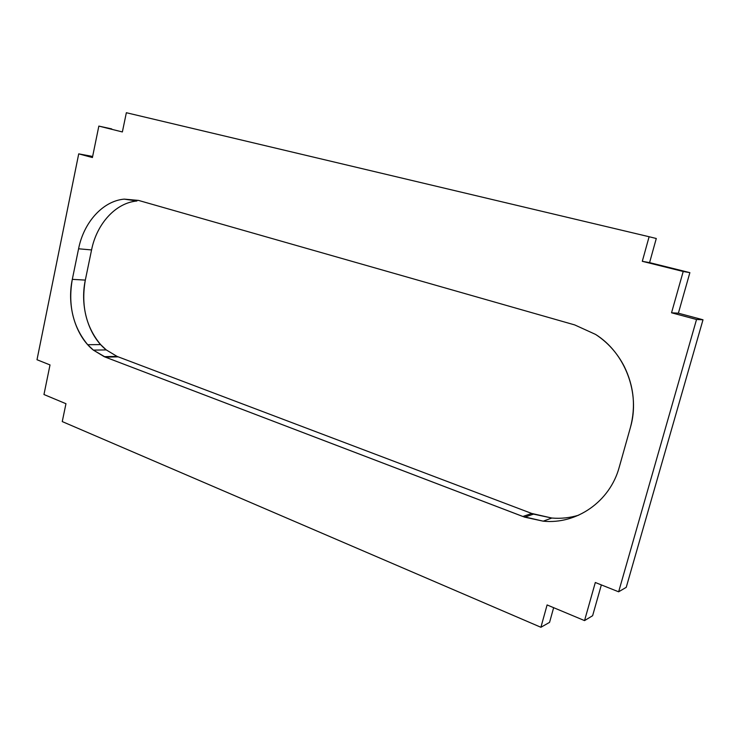 <?xml version="1.0" encoding="UTF-8"?>
<svg xmlns="http://www.w3.org/2000/svg" width="740" height="740" viewBox="0 0 740 740"><rect width="100%" height="100%" fill="white"/><g stroke="black" fill="none" stroke-linecap="round" stroke-linejoin="round"><path stroke-width="1.11" d="M595.58 334.425L574.702 324.916L138.51 200.411L124.218 199.125L136.928 200.993L124.218 199.125C102.805 201.012 83.759 222.315 78.579 248.788L91.566 249.935C96.718 223.832 115.653 202.834 136.928 200.993C115.653 202.834 96.718 223.832 91.566 249.935L78.579 248.788L72.307 279.35C67.858 305.093 72.983 326.877 87.699 344.711L93.37 350.113L104.22 356.671L117.04 356.393L106.255 349.918L93.37 350.113L106.255 349.918L100.622 344.59C85.997 326.997 80.891 305.5 85.322 280.099L72.307 279.35L85.322 280.099L91.566 249.935L85.322 280.099C79.698 306.231 88.393 335.775 106.255 349.918L117.04 356.393L104.22 356.671L105.385 357.143L118.197 356.846L117.04 356.393L118.197 356.846L105.385 357.143L524.66 517.149L543.197 521.173L551.818 518.037L533.521 514.115L524.66 517.149L533.521 514.115L531.736 513.458L522.856 516.483L531.736 513.458L118.197 356.846L531.736 513.458L551.818 518.037L543.197 521.173C576.432 524.605 609.973 501.757 619.269 467.079L630.397 427.554C635.956 406.528 633.903 386.151 624.236 366.42C617.317 353.054 607.762 342.389 595.58 334.425C625.069 352.841 640.562 393.31 630.397 427.554L619.269 467.079C609.973 501.757 576.432 524.605 543.197 521.173L522.856 516.483L105.385 357.143L93.37 350.113C75.397 335.775 66.656 305.842 72.307 279.35L78.579 248.788C83.759 222.315 102.805 201.012 124.218 199.125L138.51 200.411L574.702 324.916L595.58 334.425M578.689 515.179C569.911 517.843 560.957 518.796 551.818 518.037C560.957 518.796 569.911 517.843 578.689 515.179M62.252 421.578L540.912 627.279L547.101 604.941L584.545 620.601L595.312 582.5L618.64 591.806L696.534 319.495L671.541 312.789L683.205 271.488L642.302 261.312L649.11 236.735L126.355 112.721L122.368 131.951L98.846 126.096L92.417 157.537L78.718 153.865L37 359.733L50.015 364.931L43.965 394.522L65.962 403.716L62.252 421.578L65.962 403.716L43.965 394.522L50.015 364.931L37 359.733L78.718 153.865L91.705 156.279L78.718 153.865L92.417 157.537L98.846 126.096L122.368 131.951L126.355 112.721L649.11 236.735L642.302 261.312L649.581 262.626L656.288 238.493L649.11 236.735L656.288 238.493L649.581 262.626L642.302 261.312L689.874 272.644L649.581 262.626L689.874 272.644L683.205 271.488L671.541 312.789L696.534 319.495L618.64 591.806L595.312 582.5L584.545 620.601L592.62 615.708L601.352 584.905L592.62 615.708L584.545 620.601L547.101 604.941L540.912 627.279L549.561 622.368L553.649 607.679L549.561 622.368L540.912 627.279L62.252 421.578M626.234 587.338L618.64 591.806L626.234 587.338L703 319.782L696.534 319.495L703 319.782L678.377 313.196L671.541 312.789L678.377 313.196L689.874 272.644L678.377 313.196L703 319.782L626.234 587.338M111.722 128.917L98.846 126.096L111.722 128.917M100.622 344.59L87.699 344.711"/></g></svg>
